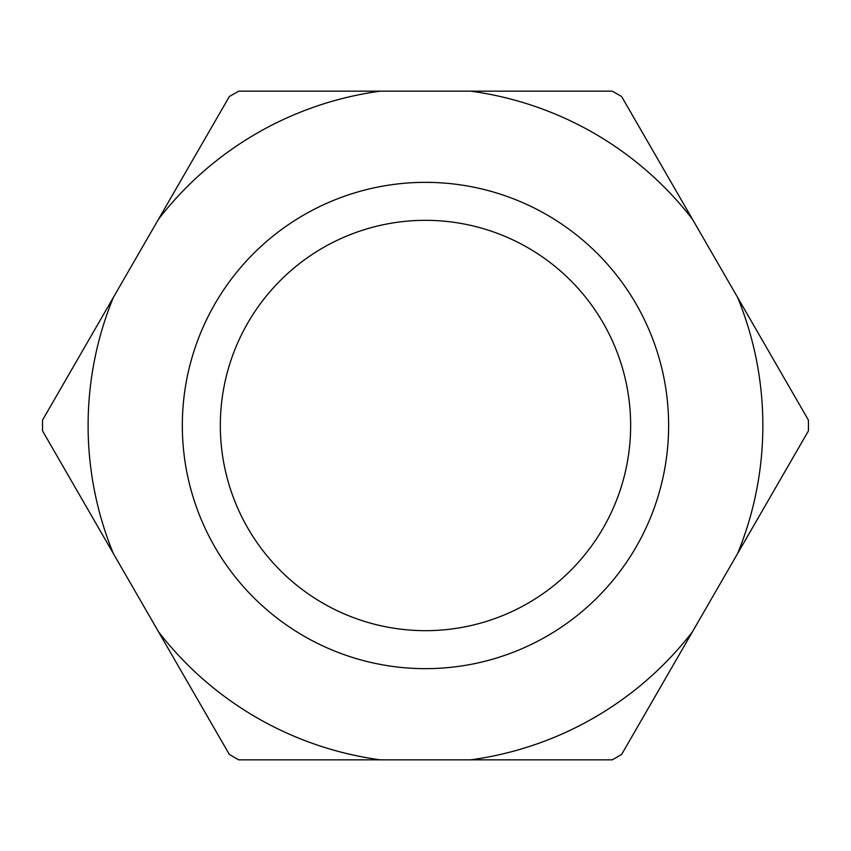 <?xml version="1.0" encoding="UTF-8"?>
<svg xmlns="http://www.w3.org/2000/svg" width="851" height="851" viewBox="0 0 851 851"><rect width="100%" height="100%" fill="white"/><g stroke="black" fill="none" stroke-linecap="round" stroke-linejoin="round"><path stroke-width="1.28" d="M668.631 425.5A243.152 243.152 0 0 1 425.479 668.652A243.152 243.152 0 0 1 182.327 425.5A243.152 243.152 0 0 1 425.479 182.348A243.152 243.152 0 0 1 668.631 425.5M630.644 425.5A205.165 205.165 0 0 1 425.479 630.665A205.165 205.165 0 0 1 220.324 425.5A205.165 205.165 0 0 1 425.479 220.335A205.165 205.165 0 0 1 630.644 425.5M737.615 297.467A337.379 337.379 0 0 1 737.615 553.533L692.437 631.804A337.379 337.379 0 0 1 470.667 759.837L380.301 759.837A337.379 337.379 0 0 1 158.531 631.804L113.343 553.533A337.379 337.379 0 0 1 113.343 297.467L158.531 219.196A337.379 337.379 0 0 1 380.301 91.163L470.667 91.163A337.379 337.379 0 0 1 692.437 219.196L808.407 420.075A382.971 382.971 0 0 1 808.45 425.5A382.971 382.971 0 0 1 808.407 430.925L737.615 553.533M380.301 759.837L238.706 759.837A382.971 382.971 0 0 1 229.323 754.422L158.531 631.804M692.437 631.804L621.645 754.422A382.971 382.971 0 0 1 612.252 759.837L470.667 759.837M470.667 91.163L612.252 91.163A382.971 382.971 0 0 1 621.645 96.578L692.437 219.196M158.531 219.196L229.323 96.578A382.971 382.971 0 0 1 238.706 91.163L380.301 91.163M113.343 553.533L42.55 430.925A382.971 382.971 0 0 1 42.55 420.075L113.343 297.467"/></g></svg>
